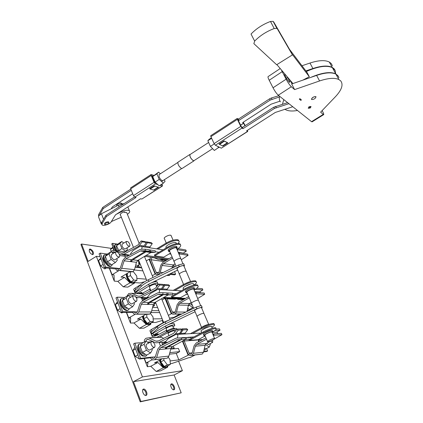 <?xml version="1.0" encoding="UTF-8"?>
<svg xmlns="http://www.w3.org/2000/svg" width="423" height="423" viewBox="0 0 423 423"><rect width="100%" height="100%" fill="white"/><g stroke="black" fill="none" stroke-linecap="round" stroke-linejoin="round"><path stroke-width="0.63" d="M172.378 272.655L173.567 272.074M171.796 272.941L173.06 272.565M172.901 265.422L173.578 267.04L172.039 267.939M173.578 267.04L173.864 267.273M173.562 264.856L174.873 266.781M117.663 256.687C115.754 254.794 115.162 253.16 115.881 251.796L117.578 252.14C119.476 254.038 120.069 255.666 119.349 257.025L117.663 256.687M100.706 258.141L98.548 260.489L100.626 265.924L104.819 268.965L106.437 267.976M100.626 265.924L103.112 264.401M98.548 260.489L101.023 258.961M114.924 259.738L114.279 259.891C111.762 258.474 110.826 256.687 111.461 254.519L111.598 254.435M110.757 264.185L110.704 264.216C109.097 265.744 104.719 261.002 104.862 257.871L105.375 256.386M112.455 264.306L111.693 265.734C110.8 266.347 109.61 266.13 108.114 265.078C104.09 261.144 102.863 257.723 104.433 254.82L106.744 254.736M111.402 265.914L111.127 266.078C110.234 266.691 109.044 266.474 107.548 265.427C103.519 261.493 102.292 258.078 103.868 255.169L104.164 254.984M116.7 258.649L117.314 260.208L115.32 262.556L111.614 264.819L107.442 261.742L105.338 256.29L107.416 253.99L111.09 251.717L113.301 253.388M115.32 262.556L111.159 259.463L107.442 261.742M111.159 259.463L109.039 254.006L105.338 256.29M109.039 254.006L111.09 251.717M210.659 341.075L212.642 342.355L212.684 340.05M189.716 303.413L192.074 305.205M187.526 309.187L188.42 308.859M187.262 310.382L188.854 310.434L189.425 309.52M187.167 310.836L188.684 310.53M188.996 303.989L189.504 305.2L188.246 305.898M187.712 308.325L189.351 309.562L192.751 307.68L193.105 306.971M189.504 305.2L192.751 307.68M206.546 343.402L208.46 344.56M199.027 340.081L198.805 341.647M204.034 349.974L205.055 349.837L205.678 348.901M198.768 339.928L198.271 341.932M203.96 350.297L204.891 349.927M205.705 344.015L206.027 344.793L205.07 345.295L203.542 352.185L202.242 354.062L191.719 355.389L193.438 353.316L195.331 346.194L196.695 344.407L206.519 339.198M204.462 348.034L205.752 348.954L209.253 347.119L210.337 344.396L210.057 343.719M206.027 344.793L209.253 347.119M201.205 339.743L200.856 340.557M135.027 300.943C133.034 298.976 132.441 297.242 133.25 295.74L134.826 296.01C136.814 297.982 137.401 299.711 136.587 301.208L135.027 300.943M117.441 301.742L115.379 304.502L117.546 310.175L121.729 313.025L122.786 312.417M117.546 310.175L120.111 308.695M115.379 304.502L117.932 303.016M153.152 347.151C151.064 345.094 150.477 343.243 151.386 341.594L152.825 341.795C154.908 343.851 155.49 345.697 154.575 347.341L153.152 347.151M134.9 347.225L132.944 350.445L135.207 356.367L139.41 358.984M135.207 356.367L137.856 354.929M132.944 350.445L135.577 349.001M132.013 303.846L131.484 304C128.888 302.625 127.958 300.753 128.687 298.4L128.83 298.315M127.688 308.256L127.593 308.314C124.817 308.552 122.908 306.426 121.866 301.932L122.548 300.06M129.348 308.642L128.539 309.895C127.683 310.461 126.577 310.297 125.229 309.398C121.602 307.087 119.212 299.902 121.57 298.495L123.849 298.405M128.243 310.064L127.952 310.233C127.096 310.799 125.991 310.635 124.642 309.736C121.01 307.426 118.625 300.245 120.989 298.834L121.29 298.659M133.959 302.725L134.461 304.015L132.568 306.786L128.745 308.991L124.584 306.104L122.384 300.42L124.367 297.697L128.158 295.476L130.654 297.253M132.568 306.786L128.423 303.883L124.584 306.104M128.423 303.883L126.207 298.189L122.384 300.42M126.207 298.189L128.158 295.476M149.848 349.906L149.446 350.043C147.553 350.387 145.047 345.062 146.675 344.174L146.813 344.1M145.359 354.273L145.205 354.352C142.498 354.606 140.632 352.459 139.611 347.918L140.616 345.554M146.945 354.918L146.109 356.023L143.09 355.664C139.31 353.459 136.846 345.459 139.468 344.026L141.673 343.941M145.813 356.182L142.482 355.992C138.702 353.792 136.243 345.792 138.871 344.359L139.167 344.195M151.973 348.753L152.354 349.721L150.577 352.951L146.622 355.087L142.477 352.417L140.182 346.479L142.054 343.296L145.972 341.144L148.79 343.016M150.577 352.951L146.448 350.26L142.477 352.417M146.448 350.26L144.132 344.311L140.182 346.479M144.132 344.311L145.972 341.144M113.026 247.169L113.639 250.205M128.153 245.879C126.414 244.108 125.858 242.612 126.477 241.39L128.016 241.745C129.745 243.511 130.3 245.007 129.676 246.228L128.153 245.879M112.957 246.995L110.44 249.454L111.18 251.341M110.44 249.454L113.036 247.846M125.34 248.888L124.764 249.015C122.485 247.667 121.613 246.022 122.152 244.071L122.263 243.997M117.441 250.802L116.076 247.154L116.568 245.768M116.399 250.654C114.781 247.677 114.533 245.589 115.643 244.372L117.726 244.346M115.616 250.543C114.226 247.746 114.057 245.8 115.114 244.7L115.357 244.547M126.916 247.92L127.497 249.38L125.044 251.891M118.948 251.019L116.531 245.673L118.366 243.632L121.782 241.512L123.77 243.066M125.737 251.463L121.951 248.55L118.503 250.675M121.951 248.55L119.968 243.542L116.531 245.673M119.968 243.542L121.782 241.512M151.323 334.26L150.81 332.959L151.085 332.155L157.345 326.72C159.08 325.245 161.708 323.648 165.234 321.94L196.24 307.072L201.057 305.586L201.591 306.019M196.24 307.072L196.933 308.727L201.755 307.23L202.131 307.288L201.766 308.251M195.098 311.746L167.561 324.964M196.933 308.727L165.906 323.595C162.374 325.303 159.735 326.894 158.001 328.37L151.73 333.784L151.418 334.561M135.016 292.853L134.562 291.701L134.768 290.744L140.642 284.764C142.271 283.14 144.809 281.475 148.256 279.772L178.554 264.983L183.349 263.698L183.942 264.29M178.554 264.983L179.22 266.569L184.016 265.279L184.407 265.395L184.137 266.538M177.655 270.086L151.688 282.738M179.22 266.569L148.896 281.364C145.449 283.066 142.905 284.727 141.271 286.345L135.381 292.309L135.101 293.202M102.192 221.626L101.171 222.768L101.293 223.941L101.853 224.227M101.018 223.238L98.686 217.269L98.554 216.068L101.414 213.742L118.35 205.213L124.256 203.537M125.129 212.267L124.42 211.907C122.406 212.409 121.02 213.187 120.259 214.228L120.523 215.18M116.362 214.271L121.052 211.918L120.841 211.4M111.344 221.589L121.332 217.189M127.381 214.297C129.544 212.785 130.21 211.585 129.375 210.702C127.64 209.787 124.87 210.194 121.052 211.918M212.621 148.669L193.951 160.677L193.311 160.687C190.873 158.694 189.742 156.674 189.922 154.622L190.017 154.559M194.189 160.523L193.369 160.814C190.826 158.741 189.652 156.632 189.837 154.495L190.255 154.406M193.935 160.867L182.128 168.46L181.435 168.491C178.855 166.466 177.686 164.373 177.935 162.215L178.046 162.141M105.19 224.708C107.548 224.502 108.796 223.825 108.923 222.678L108.589 222.535C106.231 222.736 104.983 223.407 104.846 224.565L105.19 224.708M108.748 222.239L108.299 221.8C105.94 221.996 104.693 222.672 104.56 223.83L104.735 224.269M159.08 174.614L159.143 177.004C160.529 179.638 161.808 180.838 162.977 180.595M160.375 173.774L158.62 172.15L153.163 176.132L151.942 175.719L154.844 182.572L156.103 183.027L157.906 184.661L155.415 183.852L134.81 197.123L136.047 197.467L106.385 216.544L105.914 215.355L101.615 222.598L101.88 224.296M153.94 175.376L151.127 174.535L151.191 175.497L130.681 188.848L130.702 187.844M134.81 197.123L133.478 195.632L154.094 182.329L151.191 175.497M154.094 182.329L155.415 183.852M161.031 184.645L161.665 184.851L161.47 184.365M162.406 186.051L141.821 199.069L162.168 186.046L159.963 185.332M162.168 186.046L162.453 186.02L162.384 185.047L161.956 184.053M154.686 185.94L154.178 185.776L149.578 188.737L150.186 189.033L154.781 186.078L158.165 187.156L154.781 186.078M149.853 188.563L150.086 188.896M133.478 195.632L130.681 188.848M106.385 216.544L102.075 223.778L102.133 224.941C103.376 226.257 109.98 224.09 111.085 222.012L115.527 214.805L140.616 198.736L141.821 199.069M98.876 215.593L98.538 214.736L98.612 215.931M98.538 214.736L102.768 207.376L130.797 189.134M153.708 190.012L154.088 190.128L158.651 187.204L158.154 187.045M153.967 189.848L154.088 190.128M131.289 190.329L103.233 208.56L102.768 207.376M99.564 214.916L103.233 208.56M111.223 208.803L112.365 206.889L132.695 193.739M134.477 196.954L105.914 215.355M150.186 189.033L153.597 190.086L158.165 187.156M153.163 176.132L152.714 176.565L155.072 182.096L156.103 183.027M158.62 172.15L156.875 173.864L159.249 179.4L163.352 183.154L165.039 181.372L164.33 179.722M152.714 176.565L156.875 173.864M157.906 184.661L159.191 185.824L163.352 183.154M155.072 182.096L159.249 179.4M167.043 330.95L166.202 328.867C165.858 328.645 166.324 328.174 167.603 327.444C169.898 326.286 171.569 325.763 172.616 325.874L172.721 326.138M154.887 336.052L152.19 336.47C151.799 336.232 152.269 335.714 153.607 334.916L166.107 327.682C169.147 326.048 171.77 325.107 173.985 324.864L174.609 324.938C175.133 325.229 174.604 325.874 173.018 326.868M166.107 327.682L165.446 326.043C168.481 324.404 171.109 323.468 173.319 323.23L173.948 323.309L174.128 323.743M154.49 335.888L154.332 335.492C154.612 334.82 155.775 334.239 157.811 333.752L158.123 333.921M154.807 336.058L154.548 336.036C154.829 335.365 155.987 334.783 158.028 334.292L158.281 334.318C158.006 334.984 156.848 335.566 154.807 336.058M171.77 322.918L171.489 323.098M136.846 293.536L149.277 285.821C152.227 284.145 154.829 283.288 157.076 283.241L157.726 283.405C158.297 283.833 157.816 284.563 156.293 285.61M149.277 285.821L148.642 284.24C151.593 282.564 154.189 281.713 156.441 281.676L157.092 281.84L157.319 282.4M138.173 293.599L141.382 292.367L141.721 292.616M139.104 293.641L141.589 292.885L141.853 292.949L141.293 293.747M156.441 280.423L155.162 281.75M124.304 211.928L124.484 212.378L126.651 212.494L126.837 212.954M121.137 204.103L120.65 202.892L117.89 204.013C116.732 204.811 116.373 205.451 116.806 205.932L116.827 205.98M150.831 290.612L149.499 287.296C149.123 286.979 149.552 286.445 150.789 285.694C153.026 284.526 154.686 284.076 155.775 284.335L155.913 284.674M122.342 203.796L120.65 202.892M134.297 291.035L133.848 289.887C133.414 289.533 133.837 288.935 135.127 288.1L135.741 289.66L135.973 289.517M140.959 284.452L135.127 288.1M134.387 291.384C134.086 291.013 134.535 290.437 135.741 289.66M148.642 284.24L136.566 291.748C135.365 292.52 134.905 293.091 135.196 293.456M150.186 289.004L141.488 293.752M150.577 332.367L150.065 331.072C149.668 330.818 150.133 330.289 151.466 329.485L163.913 322.226L169.702 319.799M152.655 330.791L152.106 331.114C150.81 331.891 150.329 332.409 150.673 332.674M165.446 326.043L152.962 333.282C151.63 334.08 151.159 334.604 151.556 334.847L152.069 336.158M166.736 330.199L158.112 334.72M214.26 338.426L214.572 338.442C215.878 338.643 209.813 341.678 207.947 341.763L207.619 341.752C206.281 341.567 212.425 338.49 214.26 338.426M209.623 326.614L209.343 326.598C206.535 327.185 204.256 328.216 202.517 329.686M211.685 326.805L211.051 326.366C208.301 326.35 199.207 330.945 201.221 331.331L201.797 332.716M205.684 330.723L208.174 329.649M203.891 335.376L203.553 334.577C201.871 334.281 209.538 330.421 211.854 330.405L212.378 330.76M204.996 335.651L204.023 335.698C202.342 335.413 210.014 331.553 212.325 331.526L212.716 331.553L212.145 332.552M190.932 338.537L203.326 331.896C208.127 329.459 212.002 328.063 214.963 327.709L215.667 327.762L215.931 328.385M205.129 335.952L198.012 339.743L189.393 340.393L203.68 332.748C208.481 330.31 212.362 328.909 215.323 328.549L216.026 328.602C216.904 329.004 215.857 330.072 212.885 331.806M190.413 333.657L201.549 327.656C206.334 325.213 210.21 323.828 213.176 323.51L213.885 323.574L214.16 324.219M192.555 333.53L201.903 328.502C206.694 326.059 210.569 324.674 213.536 324.346L214.239 324.409C215.08 324.769 214.287 325.71 211.865 327.228M200.888 328.015C203.066 326.196 205.853 324.938 209.248 324.251L209.575 324.267M204.854 335.317L204.843 335.312C203.479 335.079 209.702 331.944 211.585 331.923L212.008 332.219M171.193 235.796L170.654 235.209C168.661 234.675 162.924 237.821 164.425 238.62L166.234 243.045M168.64 251.098L168.433 250.606C166.556 249.692 173.816 245.742 176.296 246.339L176.957 247.032M169.903 251.822L168.867 251.637C166.99 250.733 174.26 246.789 176.735 247.376L177.158 247.518L176.798 248.93M170.474 253.15L163.764 257.147L154.686 255.841L154.369 255.058L167.788 247.011C172.325 244.505 176.142 243.373 179.23 243.611L179.997 243.881L180.462 244.753M154.686 255.841L168.116 247.793C172.658 245.292 176.47 244.156 179.558 244.388L180.325 244.658C181.435 245.641 180.314 247.191 176.957 249.295L176.951 249.3M156.679 248.809L166.149 243.098C170.681 240.592 174.488 239.471 177.581 239.735L178.353 240.015L178.829 240.893M157.953 249.015L166.477 243.881C171.008 241.374 174.821 240.248 177.909 240.513L178.68 240.787C179.489 241.359 179.252 242.273 177.961 243.542M169.665 251.267L169.649 251.257C168.127 250.522 174.022 247.318 176.037 247.788L176.565 248.37M176.354 243.399L175.571 242.559C172.626 241.824 164.013 246.519 166.255 247.629L166.35 247.873M183.952 266.099L183.45 265.607C181.52 265.247 175.735 268.341 177.184 268.959L179.347 274.12M185.909 292.388L185.644 291.748C183.857 291.13 191.318 287.222 193.718 287.524L194.31 288.058M187.103 292.896L186.094 292.827C184.312 292.219 191.772 288.312 194.173 288.602L194.58 288.692L194.12 289.903M187.458 293.731L180.547 297.633L171.69 297.263L171.357 296.454L185.195 288.592C189.864 286.117 193.708 284.859 196.737 284.811L197.472 284.98L197.837 285.795M171.69 297.263L185.538 289.406C190.207 286.931 194.051 285.673 197.081 285.62L197.816 285.784C198.836 286.53 197.615 287.92 194.146 289.961L194.141 289.961M173.324 290.326L183.492 284.52C188.145 282.041 191.989 280.798 195.024 280.782L195.764 280.957L196.14 281.776M174.916 290.421L183.831 285.335C188.489 282.855 192.333 281.607 195.363 281.586L196.103 281.76C197.018 282.331 196.314 283.426 193.993 285.039M184.417 284.013L189.652 281.787M186.908 292.446L186.892 292.441C185.443 291.944 191.503 288.772 193.454 289.009L193.935 289.454M193.665 284.272L192.957 283.622C190.101 283.23 181.256 287.878 183.386 288.645L183.714 289.432M201.618 307.907L201.174 307.553C199.307 307.431 193.364 310.493 194.733 310.863L197.028 316.341M190.773 283.912L185.158 286.302M148.78 297.506L148.076 297.48L147.764 296.692L150.313 293.625L157.493 289.48L181.303 290.802M163.712 297.491L185.575 298.363M198.826 291.854L199.984 291.923L200.698 292.785M184.645 298.887L162.739 298.046M148.076 297.48L149.086 297.348M159.159 292.663L159.656 290.326L158.926 289.464M171.574 243.204L169.47 244.082M130.956 254.397L130.57 253.626L133.049 250.569L140.002 246.318L163.061 249.845M146.025 255.471L169.052 258.733M182.53 253.002L183.963 253.52M167.735 259.516L144.645 256.301M141.737 249.221L142.096 247.074L141.536 246.35M201.782 332.684L201.105 333.044M167.794 342.292L166.017 342.424L165.689 341.599L168.322 338.527L175.735 334.498L201.195 333.038M189.393 340.393L189.044 339.547L189.763 339.161M182.562 341.086L202.744 339.553M215.767 332.208L216.914 332.145L217.961 333.578M202.585 339.637L182.392 341.176M166.017 342.424L167.889 342.244M177.295 337.972L177.977 335.444L176.994 334.419M166.519 332.023L166.493 331.96C166.065 331.695 166.646 331.103 168.248 330.194C171.125 328.75 173.213 328.089 174.519 328.222L174.646 328.544M168.174 333.768C167.831 333.562 168.301 333.091 169.586 332.367C171.886 331.209 173.557 330.68 174.599 330.775L174.704 331.029M160.016 359.984C161.364 364.557 163.426 367.032 166.197 367.413L166.831 367.18L167.698 365.847M159.445 360.285C160.396 363.923 162.088 366.35 164.526 367.566L165.626 367.709L166.599 367.301M144.936 297.914L144.407 299.791M144.788 297.908L143.868 300.071M142.958 316.002C143.926 320.692 146.009 323.479 149.203 324.351L150.065 324.087L150.805 322.966M142.403 316.314C143.016 320.058 144.729 322.76 147.532 324.42L148.653 324.663L149.827 324.219M126.752 273.649C125.996 276.695 130.136 282.987 132.875 282.971L133.938 282.696L134.572 281.734M126.218 273.972C126.223 277.657 127.883 280.65 131.199 282.955L132.336 283.288L133.705 282.839M92.394 254.63L93.123 254.461C93.832 252.277 92.875 250.458 90.258 249.015L89.507 249.184C88.809 251.389 89.771 253.203 92.394 254.63M92.679 254.635C93.002 252.335 91.976 250.596 89.607 249.422L89.301 249.417M173.858 389.821L174.112 389.726C175.783 388.896 173.319 383.365 171.511 383.867L171.241 383.968C169.57 384.793 172.055 390.36 173.858 389.821M173.679 389.842C174.176 387.246 173.282 385.364 170.992 384.2M145.977 395.484L146.295 395.357C148.198 394.384 145.612 388.51 143.534 389.075L143.196 389.208C141.293 390.175 143.91 396.087 145.977 395.484M145.835 395.505C146.517 392.623 145.549 390.598 142.942 389.43M100.188 256.793L96.349 256.312L88.137 261.419L81.581 244.023L80.925 244.441L140.225 401.85L140.954 401.475L133.478 381.652L174.112 374.99L181.192 392.819L140.225 401.85M96.349 256.312L142.424 376.93L133.478 381.652M142.424 376.93L182.398 370.696L174.112 374.99M182.398 370.696L178.58 361.2M166.588 331.331L166.239 330.458M163.119 322.686L162.231 320.475M155.352 303.349L154.998 302.461M150.345 290.871L149.7 289.269M139.664 264.275L138.686 261.842M166.678 367.264L167.667 367.127L160.613 370.834L156.23 371.479L150.757 366.281L147.336 366.736L148.008 362.733L146.147 362.96L152.021 359.814M144.158 358.503L147.336 366.736M194.966 355.024L190.149 357.546L188.658 357.731L172.008 363.463L170.279 363.69M149.568 324.362L150.747 324.33L143.905 328.148L139.426 328.311L133.964 322.982L130.474 323.066L130.659 317.916L128.756 317.937L134.815 314.49M126.366 312.423L130.474 323.066M162.765 320.317L155.685 322.463L151.519 322.564M133.266 283.103L134.477 283.188L127.841 287.106L123.273 286.826L117.832 281.374L114.279 281.115L114.014 274.918L112.079 274.754L118.461 270.9M109.319 268.272L114.279 281.115M144.624 281.755L139.976 282.987L134.625 282.601M81.581 244.023L111.402 248.396M181.192 392.819L140.954 401.475M129.787 271.836L121.026 277.081L124.536 277.372L129.967 282.871L131.199 282.955M134.477 283.188L134.884 281.549M136.851 278.397L146.236 279.18M117.832 281.374L124.536 277.372M109.583 268.298L112.079 274.754M118.53 269.277L117.98 269.292M135.164 267.156L141.694 267.875M142.9 270.879L134.387 270.001M152.296 275.748L155.109 274.093L155.934 274.173M146.268 260.891L149.06 259.22L155.109 274.093M150.334 257.094L149.943 260.367L155.104 273.031L156.304 274.416L158.604 274.358L160.227 272.296L162.051 265.438L163.341 263.666L172.632 258.173M149.06 259.22L149.71 259.31M140.277 264.349L138.797 264.174M123.273 286.826L129.967 282.871M145.147 250.728L145.253 249.189L149.287 249.824L149.234 251.357L145.147 250.728L140.378 250.971L125.7 258.887L124.129 260.817L121.713 268.298L120 270.397L117.071 270.593L115.68 268.912L116.975 268.219L119.931 268.668M104.402 267.775L99.061 253.858L100.24 253.128L105.597 267.045L104.402 267.775L115.68 268.912M149.234 251.357L144.856 251.648L131.648 259.643L130.406 261.176L131.585 261.319L132.827 259.791L146.009 251.817L150.376 251.532L155.204 252.267L150.868 252.552L137.808 260.425L136.449 262.318L134.509 269.625L132.801 271.82L130.395 271.894M145.253 249.189L141.271 249.226L139.828 249.607L125.16 257.528L122.807 260.415L120.391 267.891L119.201 269.171L117.747 269.197L117.034 268.372M119.059 253.9L120.476 254.493L123.87 254.265L138.506 246.345L142.25 241.813L146.3 242.516L143.513 246.667M142.25 241.813L141.16 240.93L145.269 241.649L146.3 242.516M141.16 240.93L137.956 244.986L123.331 252.912L121.073 253.065L114.702 250.411L112.254 250.58L110.689 251.965M112.042 252.436L112.777 251.923L114.104 251.833L115.125 252.261M150.376 251.532L150.429 250.004L155.246 250.76L155.204 252.267M150.429 250.004L149.277 250.025M105.597 267.045L116.975 268.219M124.87 255.09L125.404 257.396M100.24 253.128L107.347 254.07M128.967 255.471L128.613 255.661M144.666 246.858L147.442 242.717L152.285 243.558L149.531 247.645M147.442 242.717L146.416 241.85L151.265 242.702L152.285 243.558M146.416 241.85L146.099 242.353M131.585 261.319L131.093 260.087M174.53 271.608L175.63 274.252L174.583 274.86L170.453 274.448M175.63 274.252L170.77 273.755M164.209 261.604L151.027 259.722L152.005 257.327M172.098 256.93L162.823 262.419L160.893 265.078L159.074 271.931L158.091 273.105L156.838 273.136L156.193 272.391L151.027 259.722M181.282 259.785L188.082 255.323L187.558 254.101L179.167 252.743L178.527 253.123M175.059 263.878L173.43 264.946L172.309 266.691L171.987 268.187M170.85 273.401L169.449 275.421L167.365 275.495M183.333 253.134L186.305 251.167L185.787 249.951L178.025 248.613M161.998 260.124L162.109 261.192M160.338 258.485L158.995 258.3M186.305 251.167L177.898 249.75L177.549 248.93M153.761 257.57L158.667 259.669L161.597 259.442L162.659 258.807M177.285 250.109L177.898 249.75M188.082 255.323L179.696 253.996L179.167 252.743M179.045 254.382L179.696 253.996M130.316 271.883L130.443 275.521L133.79 280.089L136.936 280.338L136.751 276.082L133.24 271.545M136.936 280.338L134.038 282.051L130.876 281.818L127.529 277.255L127.408 273.258M130.443 275.521L127.529 277.255M133.79 280.089L130.876 281.818M135.714 265.089L138.866 265.575L138.67 261.509L137.861 260.394M138.866 265.575L136.666 266.897M139.341 267.193L138.728 265.66M126.022 257.062L125.16 256.777M141.197 267.822L141.023 267.378L135.275 266.739M114.236 250.263L111.746 243.902L112.618 243.357L115.426 250.511M112.618 243.357L117.869 244.187M162.876 294.302L162.977 292.711L166.916 292.917L166.868 294.493L157.959 294.445L142.879 302.297L141.271 304.253L138.823 311.936L137.068 314.067L134.387 314.358L132.611 312.433L133.943 311.74L137.264 311.915M121.538 312.417L115.965 297.898L117.182 297.184L122.765 311.709L121.538 312.417L132.611 312.433M166.868 294.493L162.337 294.651L148.711 302.45L147.426 303.984L148.584 304.01L149.864 302.482L163.463 294.704L172.69 294.773L168.211 294.926L154.739 302.609L153.343 304.507L151.36 311.968L149.837 314.035L147.426 314.315M162.977 292.711L158.874 292.658L157.388 293.023L142.318 300.88L139.913 303.809L137.459 311.481L136.243 312.777L134.926 312.856L134.006 311.904M147.913 297.068L145.121 298.183L146.279 298.226L148.404 297.496M135.704 296.856L137.48 297.639L140.975 297.48L156.008 289.618L159.841 285.023L163.801 285.303L160.825 289.581M159.841 285.023L158.72 284.082L162.733 284.378L163.801 285.303M158.72 284.082L155.437 288.2L140.415 296.063L138.083 296.174L131.511 293.287L128.729 293.546L126.852 296.243M128.497 295.719L129.538 294.81L130.908 294.746L133.219 295.762M167.984 294.545L168.026 292.975L172.732 293.224L172.69 294.773M168.026 292.975L166.911 292.965M122.765 311.709L133.943 311.74M141.404 297.781L142.572 300.748M117.182 297.184L124.769 297.459M161.951 289.644L164.917 285.382L169.644 285.721L166.71 289.929M164.917 285.382L163.854 284.462L168.592 284.811L169.644 285.721M163.854 284.462L163.484 285.028M131.511 293.287L144.391 293.985M148.584 304.01L148.14 302.889M141.832 298.887L143.545 297.898L142.958 300.547M155.955 303.365L154.337 303.323M145.924 314.321L137.427 319.132L140.875 319.079L146.321 324.457L147.532 324.42M150.747 324.33L151.043 322.828M153.142 318.9L162.146 318.768M159.656 312.576L151.143 312.571M133.964 322.982L140.875 319.079M126.625 312.423L128.756 317.937M152.544 307.495L157.647 307.569M158.895 310.683L151.709 310.641M168.365 315.394L171.267 313.781L172.034 313.776M162.115 299.97L164.981 298.337L171.267 313.781M165.62 298.157L171.23 312.634L172.769 314.236L175.069 313.972L176.513 312.031L178.374 305.041L179.696 303.259L189.25 297.903M164.981 298.337L165.626 298.363M179.569 314.215L173.795 317.414L172.261 317.43L169.528 318.26M139.426 328.311L146.321 324.457M146.691 314.321L146.839 317.039L150.223 321.628L153.306 321.565L153.02 316.975L150.488 313.533M153.306 321.565L150.324 323.23L147.22 323.309L143.836 318.731L143.677 315.595M146.839 317.039L143.836 318.731M150.223 321.628L147.22 323.309M183.392 299.595L177.887 299.394M190.165 309.113L190.466 309.837M188.695 296.613L179.162 301.969L177.179 304.639L175.323 311.624L174.313 312.798L173.181 312.872L172.351 312.005L166.852 298.204M197.678 298.543L204.695 294.255L204.156 292.986L195.986 292.515L195.341 292.875M191.217 302.493L189.541 303.518L188.388 305.258L187.019 311.492M199.672 291.902L202.855 289.94L202.316 288.676L196.7 288.285M202.855 289.94L195.056 289.427M173.636 298.464L174.868 299.024L178.289 298.643M204.695 294.255L196.536 293.816L195.986 292.515M195.881 294.181L196.536 293.816M153.041 305.628L154.49 305.655L154.31 302.91M154.49 305.655L152.777 306.633M145.385 298.194L145.041 298.389L145.1 299.431M181.372 339.764L181.467 338.125L185.3 337.861L185.258 339.484L176.306 339.801L160.803 347.574L159.154 349.562L156.669 357.451L154.866 359.619L152.587 360.005L150.271 357.821L151.635 357.139L155.273 356.912M139.426 359.032L133.61 343.867L134.868 343.175L140.7 358.344L139.426 359.032L150.271 357.821M180.15 339.722L166.493 347.072L165.171 348.61L166.302 348.504L167.619 346.971L181.039 339.754M181.467 338.125L177.237 337.977L185.3 337.861M177.237 337.977L175.704 338.315L160.217 346.093L157.747 349.07L155.262 356.954L154.284 358.128L152.915 358.397L151.704 357.308M165.874 341.382L162.765 342.561M145.686 341.303L146.744 339.658L148.224 339.41L155.743 342.836L158.81 342.545L174.271 334.762L175.508 333.71L178.199 330.093L182.049 329.919L178.866 334.313M178.199 330.093L177.031 329.099L180.944 328.93L182.049 329.919M177.031 329.099L173.673 333.282L158.228 341.07L156.161 341.261L148.69 337.855L146.173 338.199C144.777 338.997 144.137 340.293 144.254 342.091M185.739 339.378L172.378 346.553L170.94 348.462L168.914 356.071L167.344 358.154L154.596 359.751M185.258 339.362L190.916 339.077L190.958 337.48L181.684 337.713M186.342 339.405L186.384 337.792M182.472 337.628L190.958 337.48M140.7 358.344L151.635 357.139M159.133 342.577L160.476 345.966M134.868 343.175L143.402 342.556M163.373 342.514L165.821 341.937M179.96 334.249L183.138 329.871L187.738 329.66L184.592 333.985M183.138 329.871L182.038 328.883L186.643 328.687L187.738 329.66M182.038 328.883L181.604 329.522M159.201 337.21L161.089 337.094L163.664 338.331M166.302 348.504L165.906 347.505M162.067 358.894L154.511 362.918L157.885 362.495L163.341 367.735L164.526 367.566M167.667 367.127L167.873 365.752M170.062 360.967L178.844 359.862L176.264 353.438L169.417 354.173M150.757 366.281L157.885 362.495M144.412 358.471L146.147 362.96M170.76 349.139L178.395 348.415L179.685 351.619L169.829 352.639M178.844 359.862L188.769 354.934M182.419 341.176L188.055 355.013M174.398 348.79L173.298 346.056M176.264 353.438L179.685 351.619M182.842 341.144L187.986 353.776L189.996 355.606L191.719 355.389M156.23 371.479L163.341 367.735M206.593 348.515L207.619 350.968L206.509 351.55L203.611 351.873M207.619 350.968L203.712 351.402M205.943 337.855L196.14 343.064L194.099 345.744L192.206 352.861L191.17 354.04L190.223 354.157L189.144 353.168L184.195 341.038M214.482 338.913L221.953 334.688L221.388 333.366L213.478 333.853L212.827 334.202M211.4 340.658L206.271 343.561L205.076 345.29L195.331 346.194M216.618 332.161L220.039 330.204L219.479 328.893L216.359 329.041M220.039 330.204L214.995 330.469M221.953 334.688L214.049 335.206L213.478 333.853M213.388 335.555L214.049 335.206M163.791 358.688L163.902 360.253L167.328 364.859L170.342 364.457L169.946 359.518L168.312 357.319M170.342 364.457L167.259 366.075L164.23 366.492L160.809 361.898L160.65 359.645M163.902 360.253L160.809 361.898M167.328 364.859L164.23 366.492M171.786 348.145L171.468 347.352M162.057 342.36L162.194 344.274L162.638 344.877M156.774 337.358L167.772 331.336C171.807 329.311 174.736 328.385 176.56 328.555L176.74 329.009M159.524 337.189L168.217 332.436C171.775 330.622 174.593 329.67 176.671 329.58M173.742 348.853L173.398 347.997L171.014 348.219M165.181 342.249L165.208 342.641L162.194 344.274M165.208 342.641L165.721 343.328M292.764 106.733L275.294 112.455L246.625 130.823L247.577 131.389L221.324 148.187L215.386 145.232L242.019 128.079L240.75 126.392L237.372 119.397L237.398 118.509L238.392 119.122L238.99 120.354L237.985 119.751M240.75 126.392L214.096 143.598L215.386 145.232M214.096 143.598L210.871 136.65L237.372 119.397M210.744 135.693L210.871 136.65M219.209 143.942L219.447 144.296L219.008 144.074L224.021 140.848L227.865 142.868L222.9 146.046L222.572 145.882M279.994 101.16L271.122 104.174L242.638 122.601L243.653 123.262L240.624 125.219M244.891 125.816L243.653 123.262M247.476 130.279L247.577 131.389M245.213 125.61L243.273 122.194M242.019 128.079L243.003 128.666L242.4 127.423L273.813 107.188L287.608 102.636M237.985 119.746L241.369 126.763L242.4 127.423M279.407 96.962L270.218 100.066L269.588 98.823L238.392 119.122M269.588 98.823L271.376 97.983L272.005 99.225M278.884 95.693L271.376 97.983M288.914 103.672L274.442 108.436L243.003 128.666M222.762 145.761L222.9 146.046M270.218 100.066L238.99 120.354M221.324 148.187L247.762 131.437M219.447 144.296L222.487 145.935L227.437 142.641M224.454 141.076L219.548 144.444M224.555 141.224L227.458 142.752M211.632 138.289L207.83 140.759L209.168 139.294L211.421 137.835M207.83 140.759L210.427 146.379L214.339 150.461L219.183 147.125M210.427 146.379L214.26 143.91M217.575 146.321L218.791 147.606M270.493 21.467C262.852 24.333 256.37 28.526 251.035 34.052L254.651 41.105L253.853 43.638L276.663 64.745L292.436 54.89L277.345 28.843L276.864 28.41L274.215 28.537L270.493 21.467L273.142 21.356L277.345 28.843M315.997 96.814L315.812 96.64C313.464 96.73 312.026 97.639 311.492 99.373L311.677 99.542C314.009 99.463 315.447 98.554 315.997 96.814M302.81 80.153L309.324 76.732L307.066 72.481L289.491 49.317L273.623 21.806M338.411 76.389L335.762 73.851C330.273 71.424 321.892 72.629 310.63 77.457M283.78 99.59L282.474 104.222M335.656 73.66L335.132 70.424L332.362 67.632C326.619 65.063 317.943 66.353 306.326 71.508M279.545 96.222C279.048 98.49 279.339 100.362 280.423 101.827M284.827 109.203L285.393 109.573C288.163 111.101 292.193 111.402 297.475 110.477M309.324 76.732L291.907 53.885L289.491 49.317M292.949 83.548L276.88 64.608M254.651 41.105C260.029 35.611 266.553 31.418 274.215 28.537M292.436 54.89L291.907 53.885M310.44 107.003L309.123 106.929L308.779 107.712M309.15 106.977L308.964 107.902L310.101 107.786L310.286 106.86L309.15 106.977M310.318 107.971L310.842 106.474L308.927 106.792L308.404 108.288L310.318 107.971M308.171 108.045L310.292 107.918L311.048 106.665M315.986 96.793L315.78 96.587C313.427 96.682 311.994 97.591 311.471 99.326M334.894 69.975L334.101 68.817L332.219 67.373C327.984 65.306 321.549 65.687 312.909 68.515L305.877 70.916M332.409 65.734L331.183 63.492L329.29 62.022C325.033 59.897 318.598 60.235 309.974 63.038L301.964 65.761M340.716 80.904L338.871 79.535C334.683 77.594 328.253 78.065 319.577 80.952L294.609 89.597L291.32 86.747L278.281 95.217L311.55 121.671L323.214 114.411L320.623 112.158L335.407 96.74C341.747 89.946 343.518 84.669 340.716 80.904M338.945 77.668L337.766 75.511L335.904 74.11C331.695 72.111 325.261 72.539 316.605 75.4L291.685 83.981L294.609 89.597M278.281 95.217C276.631 93.71 274.881 91.231 273.036 87.783L269.202 80.259C268.203 78.26 267.822 77.049 268.06 76.626L268.166 76.558M323.669 114.649L312.1 121.845L311.55 121.671M281.369 69.901L282.199 71.656L269.202 80.259M273.036 87.783L286.117 79.201L282.199 71.656M286.117 79.201C287.994 82.665 289.729 85.182 291.32 86.747M290.125 80.222L292.023 83.865M287.238 76.822L289.908 81.655L289.438 82.385L286.752 78.868L284.547 74.628L284.938 74.11M323.214 114.411L323.732 114.612C323.896 114.252 323.463 113.089 322.437 111.122L322.146 110.567M299.278 99.098L300.774 100.367L301.43 99.95L299.933 98.681L299.278 99.098M286.45 78.297L287.725 77.462M289.221 82.104L289.908 81.655M299.299 99.088L300.774 100.367M300.748 100.314L301.382 99.913M151.085 332.155L151.73 333.784M157.345 326.72L158.001 328.37M165.234 321.94L165.906 323.595M134.768 290.744L135.381 292.309M140.642 284.764L141.271 286.345M148.256 279.772L148.896 281.364M103.587 219.273L101.414 213.742M119.032 206.9L118.35 205.213M102.075 223.778L101.615 222.598M137.184 293.313L136.566 291.748M163.913 322.226L164.034 322.532M151.466 329.485L152.106 331.114M153.607 334.916L152.962 333.282M180.965 259.029L180.457 258.516C178.517 258.12 172.758 261.218 174.218 261.874L176.037 266.215M186.289 271.629L185.797 271.159C183.878 270.831 178.078 273.914 179.5 274.501L183.577 284.473M183.783 265.702L190.561 281.501M198.509 300.552L198.054 300.171C196.177 300.007 190.26 303.074 191.645 303.492L193.66 308.309M204.055 313.665L203.611 313.327C201.755 313.242 195.796 316.293 197.144 316.637L201.544 327.397M183.492 284.52L183.831 285.335M187.727 294.35L186.474 294.286M176.1 293.758L172.721 293.583M185.195 288.592L185.538 289.406M166.149 243.098L166.477 243.881M170.903 254.144L169.242 253.885M158.969 252.298L155.22 251.722M167.788 247.011L168.116 247.793M201.549 327.656L201.903 328.502M205.224 336.169L204.642 336.211M193.94 336.925L187.659 337.343M203.326 331.896L203.68 332.748M140.378 250.971L144.856 251.648M125.7 258.887L131.648 259.643M141.166 250.765L145.575 251.431M138.506 246.345L139.664 246.53M123.87 254.265L129.713 255.069M139.685 245.308L144.047 246.022M119.741 270.54L132.801 271.82M120 270.397L133.028 271.682M121.713 268.298L134.509 269.625M124.129 260.817L136.449 262.318M132.827 259.791L137.808 260.425M146.009 251.817L150.868 252.552M146.723 251.606L151.577 252.341M119.672 255.555L124.954 256.259M112.523 252.066L114.903 252.394M112.777 251.923L115.098 252.245M121.121 253.086L122.258 253.24M122.369 254.752L128.164 255.534M145.195 246.212L150.059 247.011M121.073 253.065L122.31 253.234M114.702 250.411L125.182 251.907M158.704 272.65L156.193 272.391M172.309 266.691L162.051 265.438M173.43 264.946L163.341 263.666M162.982 272.586L160.227 272.296M169.644 275.294L167.413 275.077M159.487 274.294L158.821 274.226M169.449 275.421L167.164 275.199M159.228 274.416L158.604 274.358M160.211 258.506L159.133 258.358M166.683 260.14L161.597 259.442M165.832 260.642L160.312 259.891M160.164 258.511L159.175 258.374M153.94 257.649L151.926 257.369M154.49 257.882L151.714 257.496M157.959 294.445L162.337 294.651M142.879 302.297L148.711 302.45M158.773 294.249L163.082 294.45M156.008 289.618L157.139 289.686M140.975 297.48L146.818 297.697M157.219 288.576L161.48 288.835M136.798 314.204L149.599 314.167M137.068 314.067L149.837 314.035M138.823 311.936L151.36 311.968M141.271 304.253L153.343 304.507M149.864 302.482L154.739 302.609M163.463 294.704L168.211 294.926M164.203 294.508L168.946 294.731M136.296 297.723L137.856 297.781M129.274 294.947L131.59 295.048M129.538 294.81L131.215 294.879M140.351 297.744L145.015 297.919M147.416 298.009L147.801 298.019M147.976 297.744L148.309 297.755M162.606 288.909L167.355 289.2M138.083 296.174L139.976 296.248M175.201 299.156L166.99 298.85M175.17 312.015L172.351 312.005M188.388 305.258L178.374 305.041M189.541 303.518L179.696 303.259M185.845 312.058L176.513 312.031M181.89 313.951L175.069 313.972M181.631 314.078L174.842 314.099M184.243 299.114L177.882 298.871M183.815 299.357L177.359 299.114M176.306 339.801L178.316 339.658M160.803 347.574L166.493 347.072M174.271 334.762L175.371 334.699M158.81 342.545L164.521 342.117M175.508 333.71L179.664 333.483M154.866 359.619L167.344 358.154M156.669 357.451L168.914 356.071M159.154 349.562L170.94 348.462M167.619 346.971L172.378 346.553M147.405 342.096L150.942 341.842M152.698 341.715L153.158 341.684M146.744 339.658L148.542 339.542M147.014 339.521L148.304 339.436M180.758 333.419L185.38 333.165M155.828 341.128L158.488 340.943M149.039 337.993L161.412 337.226M192.211 352.83L189.144 353.168M206.271 343.561L196.695 344.407M203.542 352.185L193.438 353.316M202.242 354.062L191.952 355.267M167.772 331.336L168.217 332.436M240.587 125.145L243.6 123.193M274.442 108.436L273.813 107.188M275.606 106.342L276.24 107.595M312.909 68.515L309.974 63.038M319.577 80.952L316.605 75.4M115.881 251.796L111.461 254.519M119.212 257.11L114.786 259.822M104.433 254.82L103.868 255.169M192.306 305.073L191.994 305.247M212.563 342.397L208.38 344.602M204.394 348.346L204.684 348.192M133.25 295.74L128.687 298.4M136.449 301.287L131.876 303.925M151.386 341.594L146.675 344.174M154.437 347.415L149.71 349.98M121.57 298.495L120.989 298.834M140.404 345.67L140.78 345.464M139.468 344.026L138.871 344.359M126.477 241.39L122.152 244.071M129.565 246.292L125.229 248.957M115.643 244.372L115.114 244.7M201.433 305.649L202.131 307.288M183.741 263.815L184.407 265.395M120.322 215.058L120.132 214.583M129.375 210.702L127.836 206.921M189.922 154.622L208.629 142.493M177.771 162.501L158.969 174.688M153.443 178.273L153.105 178.49M189.837 154.495L177.935 162.215M181.689 168.56L161.554 181.509M108.923 222.678L108.632 221.943M151.127 174.535L130.649 187.875M171.653 323.505L171.474 323.061M175.022 331.806L174.599 330.775M173.562 328.216L172.616 325.874M154.755 281.818L154.559 281.337M152.989 277.462L144.454 256.417M139.241 243.548L126.651 212.494M170.078 319.619L161.597 298.696M156.753 286.746L155.775 284.335M163.606 322.4L155.479 302.186M146.781 280.528L138.527 259.992M133.472 247.413L120.195 214.361M141.647 292.425L141.853 292.949M157.726 283.405L157.092 281.84M158.065 333.779L158.281 334.318M174.609 324.938L173.948 323.309M168.936 335.672L168.074 333.52M214.572 338.442L211.891 331.939M215.667 327.762L216.026 328.602M213.885 323.574L214.239 324.409M170.998 235.336L173.092 240.174M180.795 258.622L176.375 247.899M179.997 243.881L180.325 244.658M178.353 240.015L178.68 240.787M198.376 300.23L193.776 289.073M197.472 284.98L197.816 285.784M195.764 280.957L196.103 281.76M203.923 313.369L208.666 324.319M203.928 313.369L201.491 307.6M200.645 305.607L198.371 300.23M193.438 283.733L194.02 285.107M194.823 291.611L199.984 291.923M194.125 287.614L194.58 288.692M191.508 303.169L186.749 292.076M182.926 263.682L180.79 258.622M176.074 242.739L176.481 243.701M178.189 252.298L183.614 253.181M176.724 246.482L177.158 247.518M174.049 261.467L169.47 250.802M212.341 332.404L216.914 332.145M212.24 330.432L212.716 331.553M211.511 326.403L212.283 328.222M207.513 341.509L204.737 335.037M174.519 328.222L174.694 328.655M117.747 269.197L118.863 269.308M157.8 273.237L156.838 273.136M134.926 312.856L136.063 312.856M174.16 312.872L173.181 312.872M152.915 358.397L153.983 358.276M156.161 341.261L158.133 341.118M148.69 337.855L161.089 337.094M191.143 354.051L190.223 354.157M176.867 329.321L176.56 328.555M210.707 135.714L237.166 118.477M335.762 73.851L332.362 67.632M276.864 28.41L273.142 21.356M332.219 67.373L329.29 62.022M338.871 79.535L335.904 74.11M280.222 68.547L268.06 76.626"/></g></svg>
